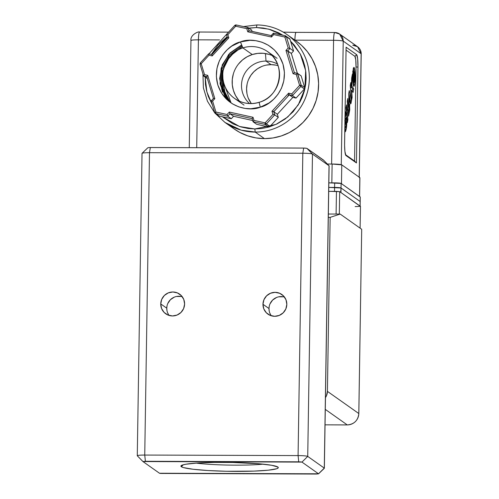 <?xml version="1.0" encoding="UTF-8"?>
<svg xmlns="http://www.w3.org/2000/svg" width="499" height="499" viewBox="0 0 499 499"><rect width="100%" height="100%" fill="white"/><g stroke="black" fill="none" stroke-linecap="round" stroke-linejoin="round"><path stroke-width="0.75" d="M181.324 466.708A48.702 4.46 0.9 0 1 181.118 465.698A48.702 4.46 0.9 0 1 228.667 462.398A48.702 4.46 0.9 0 1 277.874 467.039L271.749 465.299L259.212 463.796L232.74 462.473L213.909 462.405L197.461 463.022L185.909 464.226L182.553 464.987L181.006 465.829L181.324 466.708L183.501 467.594L193.013 469.247L208.102 470.538L226.459 471.274L253.985 471.112L268.256 470.189L276.646 468.754L278.192 467.919L277.874 467.039A48.702 4.46 -179.1 0 1 278.093 467.226A48.702 4.46 -179.1 0 1 235.004 471.387A48.702 4.46 -179.1 0 1 181.324 466.708A48.702 4.46 0.9 0 1 223.203 462.355A48.702 4.46 0.9 0 1 277.874 467.039A48.702 4.46 -179.1 0 1 235.996 471.393A48.702 4.46 -179.1 0 1 181.324 466.708L183.289 464.775M166.959 310.515L166.766 308.182L160.747 303.928A12.032 11.876 -54.8 0 1 172.86 291.984A12.032 11.876 -54.8 0 1 184.599 304.01A12.032 11.876 125.2 0 1 172.486 315.948A12.032 11.876 125.2 0 1 160.747 303.928A12.032 11.876 -54.8 0 1 179.615 294.142A12.032 11.876 -54.8 0 1 184.599 304.01L183.763 299.419L181.237 295.527L177.407 292.913L172.86 291.984L168.282 292.882L164.371 295.464L161.726 299.344L160.747 303.928L161.582 308.513L164.102 312.411L167.932 315.019L172.486 315.948L177.064 315.05L180.969 312.468L183.62 308.588L184.599 304.01A12.032 11.876 125.2 0 1 165.73 313.79A12.032 11.876 125.2 0 1 160.747 303.928L166.766 308.182A12.032 11.876 -54.8 0 0 169.08 315.437A12.032 11.876 -54.8 0 1 166.766 308.182L167.034 305.843M269.186 310.871L268.992 308.532L262.967 304.278A12.032 11.876 -54.8 0 1 275.086 292.339A12.032 11.876 -54.8 0 1 286.825 304.359A12.032 11.876 125.2 0 1 274.706 316.297A12.032 11.876 125.2 0 1 262.967 304.278A12.032 11.876 -54.8 0 1 281.841 294.491A12.032 11.876 -54.8 0 1 286.825 304.359L285.989 299.774L283.463 295.876L279.633 293.269L275.086 292.339L270.508 293.237L266.597 295.82L263.952 299.693L262.967 304.278L263.803 308.862L266.329 312.761L270.159 315.368L274.706 316.297L279.284 315.399L283.195 312.817L285.84 308.943L286.825 304.359A12.032 11.876 125.2 0 1 267.951 314.145A12.032 11.876 125.2 0 1 262.967 304.278L268.992 308.532A12.032 11.876 -54.8 0 0 271.306 315.786A12.032 11.876 -54.8 0 1 268.992 308.532L269.254 306.193M323.371 160.135L306.885 148.334L304.783 148.084L149.276 147.548L147.86 147.729L142.065 153.293A8.595 0.786 -179.1 0 0 142.103 153.474A8.595 0.786 -179.1 0 1 149.488 152.7L302.824 153.23L298.078 455.581L144.741 455.057L149.488 152.7A8.595 0.786 -179.1 0 0 142.028 153.368L137.275 455.718A8.595 0.786 0.9 0 1 144.741 455.057L149.488 152.7L302.824 153.23L298.078 455.581A8.595 0.786 0.9 0 1 307.727 456.41L312.474 154.06L329.034 165.755L324.281 468.106L307.727 456.41L312.474 154.06A8.595 0.786 -179.1 0 0 302.824 153.23L298.078 455.581L144.741 455.057L149.488 152.7L150.33 147.529L303.666 148.06L302.824 153.23A8.595 0.786 -179.1 0 1 312.474 154.06L329.034 165.755L324.281 468.106A8.595 0.786 0.9 0 1 324.356 468.212L329.109 165.861A8.595 0.786 -179.1 0 0 329.034 165.755L324.281 468.106L307.727 456.41L312.474 154.06L306.885 148.334L303.666 148.06L302.824 153.23L149.488 152.7L150.33 147.529L303.666 148.06L302.824 153.23A8.595 0.786 -179.1 0 1 312.474 154.06L306.885 148.334L303.666 148.06M318.53 473.85L324.319 468.287A8.595 0.786 0.9 0 0 324.281 468.106L307.727 456.41L301.957 462.093L318.518 473.794L159.499 473.245L142.939 461.544L301.957 462.093L307.727 456.41A8.595 0.786 0.9 0 0 298.078 455.581L298.739 461.818L301.957 462.093L318.518 473.794L324.281 468.106L318.53 473.85L316.054 474.05L160.597 473.439L159.499 473.245L142.939 461.544L145.402 461.288L300.86 461.906L301.957 462.093L318.518 473.794L159.499 473.245L142.926 461.538L145.402 461.288L144.741 455.057A8.595 0.786 0.9 0 0 137.312 455.787A8.595 0.786 0.9 0 0 137.35 455.824A8.595 0.786 0.9 0 1 137.275 455.718M145.402 461.288L144.741 455.057L298.078 455.581L298.739 461.818L145.402 461.288L144.741 455.057A8.595 0.786 0.9 0 0 137.35 455.824L142.92 461.525M306.885 148.334L312.474 154.06L329.034 165.755L323.446 160.036L306.885 148.334L323.458 160.042L329.034 165.755A8.595 0.786 -179.1 0 1 329.072 165.793L323.458 160.042M150.33 147.529L149.488 152.7A8.595 0.786 -179.1 0 0 142.065 153.293M263.123 464.157A42.97 3.936 0.9 0 1 196.176 463.109A42.97 3.936 0.9 0 0 263.123 464.157A42.97 3.936 0.9 0 1 196.176 463.109M270.895 315.193L269.828 313.116M269.971 303.947L272.616 300.074L276.527 297.491M278.773 296.818L283.426 296.83M268.992 308.532A12.032 11.876 125.2 0 1 284.505 297.105A12.032 11.876 125.2 0 0 268.992 308.532L262.967 304.278M168.674 314.844L167.602 312.767M167.745 303.598L170.396 299.718L174.301 297.136M176.552 296.462L181.206 296.481M166.766 308.182A12.032 11.876 125.2 0 1 182.285 296.755A12.032 11.876 125.2 0 0 166.766 308.182L160.747 303.928M339.32 214.065L339.676 191.647L339.32 214.065L339.676 191.647L336.457 191.367L336.101 214.059L336.457 191.367L339.676 191.647L360.378 206.424M339.676 191.647L360.446 206.324L339.676 191.647L328.71 191.342L336.457 191.367L336.101 214.059M360.446 206.324L360.11 228.155L360.471 206.361M328.298 217.364L330.151 217.371L328.298 217.364L330.151 217.371L327.419 391.366L326.483 395.732L325.404 397.697M347.304 424.923A2.863 0.38 -89.8 0 0 347.335 424.911A2.863 0.38 -89.8 0 1 347.267 424.911L325.042 424.836L347.267 424.911A11.458 11.309 -54.8 0 0 358.806 413.546L327.419 391.366A11.458 11.309 125.2 0 1 325.467 397.603A11.458 11.309 125.2 0 0 327.419 391.366L358.806 413.546L327.419 391.366L330.151 217.371L340.175 214.071L361.7 229.278L358.806 413.546A11.458 11.309 -54.8 0 1 347.267 424.911L325.042 424.836L347.304 424.923A2.863 0.38 -89.8 0 1 347.267 424.911A11.458 11.309 -54.8 0 0 358.806 413.546L361.7 229.278L358.831 413.577C358.051 420.489 354.203 424.275 347.304 424.923A2.863 0.38 -89.8 0 1 347.267 424.911L325.286 409.38M327.419 391.366L330.151 217.371L340.175 214.071L328.354 214.027L340.175 214.071L361.7 229.278L358.806 413.615M333.513 182.883L328.841 182.852L334.667 182.871L334.53 191.36L334.592 187.437L341.029 187.986A5.732 0.524 -179.1 0 0 334.592 187.437L328.772 187.412L334.592 187.437A5.732 0.524 0.9 0 1 341.029 187.986L360.147 201.496L360.072 206.056L340.954 192.552L341.029 187.986L360.147 201.496L360.072 206.056A5.732 0.524 0.9 0 1 360.122 206.131L360.197 201.565A5.732 0.524 -179.1 0 0 360.147 201.496L341.029 187.986L341.098 183.42A5.732 0.524 -179.1 0 0 334.667 182.871L334.592 187.437L328.772 187.412L341.029 187.986L341.098 183.42L360.216 196.93L360.147 201.496A5.732 0.524 0.9 0 1 360.197 201.565L360.266 196.999A5.732 0.524 -179.1 0 0 360.216 196.93L360.147 201.496L341.029 187.986A5.732 0.524 -179.1 0 0 334.592 187.437L334.53 191.36M340.698 192.446L341.029 187.986L360.147 201.496L360.072 206.056L340.954 192.552L341.098 183.42L360.253 197.036M340.954 192.552L360.11 206.162M359.598 196.606L341.472 183.688L341.771 164.863A8.595 0.786 -179.1 0 0 332.122 164.034L327.344 164.021L332.122 164.034L331.829 182.859L328.841 182.852L341.098 183.42A5.732 0.524 -179.1 0 0 334.667 182.871L334.592 187.437L328.772 187.412L334.592 187.437A5.732 0.524 0.9 0 1 341.029 187.986L360.147 201.496A5.732 0.524 0.9 0 1 360.141 201.633A5.732 0.524 -179.1 0 0 360.147 201.496L360.216 196.93L341.098 183.42M234.15 128.929L239.844 132.447L247.66 135.828L255.931 137.905L264.445 138.622A53.792 53.094 -54.8 0 0 315.929 101.21A53.792 53.094 -54.8 0 0 296.325 41.13L287.068 34.587A53.792 53.094 125.2 0 1 306.673 94.667A53.792 53.094 125.2 0 1 255.189 132.079L264.445 138.622L272.978 137.961L281.311 135.94L289.239 132.615L296.543 128.062L303.049 122.405L308.582 115.793L312.998 108.383L316.191 100.374L318.075 91.978L318.599 83.395L317.757 74.862L315.561 66.592L312.075 58.788L307.384 51.665L301.608 45.403L296.238 41.068M247.049 28.399L256.449 27.551L256.866 24.962A53.792 53.094 125.2 0 1 287.068 34.587A53.792 53.094 125.2 0 1 306.673 94.667A53.792 53.094 125.2 0 1 255.189 132.079L254.852 128.96L239.545 126.509L222.311 116.741L232.815 123.758L240.755 126.883L248.159 128.493L254.852 128.96L261.563 128.536L269.023 126.983L277.057 123.908L285.303 118.924L293.163 111.726L299.818 102.27L302.413 96.787L304.384 90.905L305.637 84.743L306.13 78.43L305.837 72.112L304.77 65.943L302.993 60.048L300.566 54.547L294.204 45.047L290.574 41.205L300.273 53.986L305.656 70.646L304.92 88.697L298.283 104.884L287.804 116.947L276.009 124.401L254.852 128.96L239.545 126.509L222.311 116.741M265.456 53.568L266.023 61.071A24.351 24.033 -54.8 0 0 243.169 76.74A24.351 24.033 -54.8 0 0 249.506 103.549A24.351 24.033 -54.8 0 1 243.169 76.74A24.351 24.033 -54.8 0 1 266.023 61.071L271.088 64.645A24.351 24.033 -54.8 0 0 249.232 78.087A24.351 24.033 -54.8 0 0 251.315 103.567L248.259 98.091M354.384 81.63L354.097 72.405L353.623 71.613L353.304 75.361L354.128 82.366L354.365 74.738C354.159 71.862 353.878 70.977 353.51 72.093L353.492 78.773C353.704 81.836 353.997 82.784 354.384 81.63L354.365 74.738C354.159 71.862 353.878 70.977 353.51 72.093L352.874 72.087L353.51 72.093L353.492 78.773C353.704 81.836 353.997 82.784 354.384 81.63L354.109 82.372L352.974 82.366L353.248 81.63M349.337 95.665L349.531 102.258L350.067 99.438L349.337 95.665L349.531 102.258L350.067 99.438L349.337 95.665L348.801 95.665L349.337 95.665L349.531 102.258L350.067 99.438L349.337 95.665L348.801 95.665M352.749 78.773L353.492 78.773M352.637 71.388L353.772 71.394L353.379 68.625L353.747 71.394L353.51 72.093L352.874 72.087M348.951 102.258L349.531 102.258M275.785 65.132L271.088 64.645L266.372 65.095M261.819 66.461L257.615 68.687L253.91 71.688L250.847 75.355L248.552 79.534M247.105 84.082L246.568 88.81L246.955 93.544M353.28 85.497L353.847 81.979M353.785 71.731L353.261 68.114M350.248 101.316L349.886 98.515L350.367 100.673L351.502 100.679L349.275 90.612L348.745 93.388L349.2 112.824L349.749 109.93L349.624 105.62L350.435 101.316L349.712 101.316L350.435 101.316L350.934 103.692L351.502 100.679L349.275 90.612L348.745 93.388L349.2 112.824L349.749 109.93L349.624 105.62L350.435 101.316L350.934 103.692L351.502 100.679L349.275 90.612L348.745 93.388L349.2 112.824L349.749 109.93L349.624 105.62L350.435 101.316L349.712 101.316M349.256 95.665L348.751 93.369M348.969 103.056L349.125 102.258M344.79 130.407L345.296 127.526L344.971 129.515L346.113 129.515C346.686 126.977 346.88 123.571 346.686 119.298L346.269 117.477L345.508 119.342C345.264 120.789 345.021 121.17 344.784 120.477C345.021 121.17 345.264 120.789 345.508 119.342L346.125 117.583L346.449 117.733L346.686 125.118L345.757 131.025L345.208 131.773L344.734 130.027M345.67 122.174L345.533 119.049M346.393 112.057L346.724 110.316M347.672 109.668L347.516 107.927M352.194 91.036L352.6 88.884L352.194 91.036L352.6 88.884L351.308 86.826L352.6 88.884L353.735 88.891L351.882 85.94L352.375 74.232L351.664 77.981L351.265 87.812L350.791 82.585L350.236 85.529L351.57 100.299L352.132 97.355L351.695 90.238L350.66 90.232L351.695 90.238L353.067 92.427L353.735 88.891L351.882 85.94L352.375 74.232L351.664 77.981L351.265 87.812L350.791 82.585L350.236 85.529L351.57 100.299L352.132 97.355L351.695 90.238L353.067 92.427L353.735 88.891L351.882 85.94L352.375 74.232L351.664 77.981L351.265 87.812L350.791 82.585L350.236 85.529L351.57 100.299L352.132 97.355L351.695 90.238L350.66 90.232M249.506 103.549A24.351 24.033 -54.8 0 1 243.169 76.74A24.351 24.033 -54.8 0 1 266.023 61.071A24.351 24.033 125.2 0 1 277.438 64.015A24.351 24.033 125.2 0 0 266.023 61.071L271.088 64.645A24.351 24.033 -54.8 0 0 249.232 78.087A24.351 24.033 -54.8 0 0 251.315 103.567M271.088 64.645A24.351 24.033 -54.8 0 1 278.062 65.712A24.351 24.033 -54.8 0 0 271.088 64.645L266.023 61.071A24.351 24.033 125.2 0 1 277.438 64.015M353.248 69.249C352.65 72.854 352.55 77.071 352.949 81.892L353.922 86.433L354.633 84.543C355.238 80.875 355.332 76.609 354.92 71.737L353.959 67.359L353.248 69.249L353.928 67.365L354.396 68.12L355.132 74.981L354.82 83.377L354.19 86.171L353.704 86.24L352.743 78.68L353.248 69.249C352.65 72.854 352.55 77.071 352.949 81.892C353.398 86.707 353.959 87.593 354.633 84.543C355.238 80.875 355.332 76.609 354.92 71.737C354.471 67.041 353.91 66.211 353.248 69.249M353.959 71.731L354.92 71.737M353.498 84.537L353.81 82.366L353.498 84.537L354.633 84.543M349.032 105.613L349.624 105.62M349.132 109.93L349.749 109.93M350.367 100.673L351.502 100.679L350.367 100.673L349.886 98.515M344.859 121.912L345.994 121.912L344.871 125.106L345.277 123.945L344.89 123.945L345.395 123.496L344.896 123.496L345.395 123.496C345.645 122.199 345.894 121.818 346.138 122.349L345.876 126.528L345.508 127.532L345.227 126.509L344.815 128.692L345.227 126.509L345.545 127.519L345.944 126.141L346.007 121.918L345.876 126.528C345.645 127.85 345.427 127.844 345.227 126.509L344.815 128.692M345.046 113.884L346.094 113.891L345.564 111.751L345.065 112.718L346.094 113.891L345.046 113.884L346.094 113.891L345.539 116.835L346.038 113.317L345.62 111.764L345.052 112.755M344.946 117.277L345.009 116.953C345.183 115.849 345.358 115.756 345.526 116.679L345.339 116.017L345.009 116.953C345.183 115.849 345.358 115.756 345.526 116.679L346.094 113.891M345.551 119.298L346.686 119.298L345.551 119.298L345.67 121.912L345.545 119.217L346.686 119.298C346.343 117.016 345.95 117.028 345.508 119.342L344.896 121.045M345.296 127.526L344.971 129.515L346.113 129.515L344.79 130.414L345.296 131.805L346.113 129.515C346.686 126.977 346.88 123.571 346.686 119.298M346.493 113.161L347.323 113.167L346.493 113.161L347.323 113.167L347.984 109.668L347.185 109.668L347.984 109.668L348.57 116.148L349.132 113.204L347.791 98.428L347.235 101.372L347.728 106.817L347.061 110.316L346.568 104.871L346.013 107.815L347.348 122.592L347.909 119.648L347.323 113.167L347.984 109.668L348.57 116.148L349.132 113.204L347.791 98.428L347.235 101.372L347.728 106.817L347.061 110.316L346.568 104.871L346.013 107.815L347.348 122.592L347.909 119.648L347.323 113.167L347.984 109.668L347.185 109.668M347.079 119.641L347.909 119.648L347.079 119.641L347.909 119.648L347.323 113.167M346.237 110.31L347.061 110.316L346.237 110.31L347.061 110.316L346.568 104.871L346.013 107.815L347.348 122.592L347.909 119.648M348.302 113.198L349.132 113.204L348.302 113.198L349.132 113.204L347.791 98.428L347.235 101.372L347.728 106.817L347.061 110.316M350.803 91.791L351.627 91.797M351.308 97.355L352.132 97.355M350.441 87.805L351.265 87.812M351.346 85.94L351.882 85.94M352.6 88.884L353.735 88.891L352.6 88.884L351.308 86.826M345.47 154.653L354.552 161.071L345.47 154.653L354.552 161.071L356.03 66.941A9.743 1.291 90.2 0 0 354.901 56.337L346.05 50.087L354.901 56.337L356.635 54.634A11.458 1.516 -89.8 0 1 357.958 67.109L356.03 66.941L355.762 59.818L354.901 56.337L356.635 54.634A11.458 1.516 -89.8 0 1 357.958 67.109L356.03 66.941A9.743 1.291 90.2 0 0 354.901 56.337L346.05 50.087M345.526 116.679L345.526 116.679C345.358 115.756 345.183 115.849 345.009 116.953M356.635 54.634L346.094 47.187L344.584 145.271L344.903 151.409L345.913 155.501A11.458 1.516 -89.8 0 1 344.591 143.026L346.094 47.187L356.635 54.634L357.646 58.726L357.958 67.109L356.454 162.948L345.913 155.501A11.458 1.516 -89.8 0 1 345.851 155.445A11.458 1.516 -89.8 0 1 344.591 143.026L346.094 47.187L356.635 54.634L354.901 56.337M356.03 66.941L354.552 161.071L356.03 66.941L357.958 67.109L356.454 162.948L354.552 161.071L356.454 162.948L345.795 155.376M359.268 177.675L361.214 53.886L357.577 46.731L352.749 45.191A8.595 8.483 -54.8 0 1 361.139 53.78A8.595 8.483 -54.8 0 0 357.577 46.731C359.979 48.54 361.189 50.923 361.214 53.886A8.595 0.786 -179.1 0 0 361.139 53.78L359.199 177.176M283.295 32.161L296.169 32.404A8.595 1.135 90.2 0 0 294.903 40.126A8.595 1.135 90.2 0 1 296.063 32.366L334.735 32.497L339.663 34.069L343.225 41.118L361.139 53.78L343.225 41.118C342.002 40.637 338.784 40.363 333.575 40.294C333.725 35.186 334.149 32.597 334.835 32.535A8.595 8.483 125.2 0 1 343.225 41.118A8.595 0.786 -179.1 0 0 333.575 40.294A8.595 1.135 -89.8 0 1 334.735 32.497A8.595 1.135 -89.8 0 1 334.835 32.535A8.595 8.483 125.2 0 1 343.225 41.118L361.139 53.78A8.595 0.786 -179.1 0 1 361.133 53.986M191.023 40.6A8.595 8.483 125.2 0 1 191.03 40.388L191.023 40.6C190.88 40.12 193.344 39.864 198.409 39.826A8.595 0.786 -179.1 0 0 190.949 40.494L191.023 40.6A8.595 0.786 -179.1 0 1 198.409 39.826L219.504 39.901M359.891 177.781L359.542 196.45A8.595 0.786 -179.1 0 1 359.611 196.556L359.91 177.731A8.595 0.786 -179.1 0 0 359.835 177.625L359.542 196.45L341.472 183.688L341.771 164.863L359.835 177.625L359.542 196.45L341.472 183.688L341.771 164.863L332.122 164.034L331.829 182.859L328.841 182.852L334.667 182.871M341.279 164.676L343.225 41.118A8.595 0.786 -179.1 0 0 333.575 40.294L331.629 164.034L333.575 40.294A8.595 1.135 -89.8 0 1 334.835 32.535M199.463 32.073L199.569 32.03A8.595 1.135 90.2 0 0 198.409 39.826C198.565 34.718 198.982 32.129 199.675 32.067A8.595 1.135 90.2 0 0 198.409 39.826L196.718 147.692M294.953 40.163L333.575 40.294L294.953 40.163L333.575 40.294L331.629 164.034M359.835 177.625L341.771 164.863L359.835 177.625A8.595 0.786 -179.1 0 1 359.829 177.837M243.568 26.578L256.866 24.962A53.792 53.094 125.2 0 1 287.068 34.587C277.999 28.275 267.919 25.062 256.835 24.95L256.866 24.962A53.792 53.094 125.2 0 1 309.349 78.705A53.792 53.094 125.2 0 1 255.189 132.079L254.852 128.96L276.009 124.401L287.804 116.947L298.283 104.884L304.92 88.697L305.656 70.646L300.273 53.986L290.574 41.205M202.937 73.846L203.386 87.843L207.428 101.197L214.801 113.005L224.987 122.455L241.067 130.114L255.189 132.079L264.445 138.622A53.792 53.094 -54.8 0 0 316.191 100.374A53.792 53.094 -54.8 0 0 294.903 40.163C295.059 35.049 295.477 32.466 296.169 32.404L283.226 32.117M205.195 77.133L206.867 91.891L212.443 105.027L206.867 91.891L205.195 77.133L205.463 84.4L206.53 90.569L208.314 96.463L212.443 105.021M211.408 54.385L227.139 36.764L218.144 44.785L211.408 54.385L227.139 36.764M282.908 35.242L278.486 32.753L270.552 29.628L263.141 28.019L256.449 27.551L248.839 28.1L256.449 27.551L256.866 24.962L256.449 27.551L268.805 29.142L282.908 35.236L268.805 29.142L256.449 27.551M255.189 132.079A53.792 53.094 -54.8 0 1 224.987 122.455L234.243 128.998A53.792 53.094 -54.8 0 0 264.445 138.622L255.189 132.079L254.852 128.96M268.761 54.316L263.297 53.299L257.733 53.381L252.269 54.547A28.649 28.275 -54.8 0 1 272.03 55.489A28.649 28.275 -54.8 0 0 252.269 54.547L242.863 47.898A28.649 28.275 125.2 0 1 267.682 51.678A28.649 28.275 125.2 0 1 279.178 79.347A28.649 28.275 125.2 0 1 259.436 102.251L259.355 102.233C281.293 96.457 286.688 63.647 267.682 51.678L277.088 58.327M244.03 105.121L234.617 98.471A28.649 28.275 125.2 0 1 223.128 70.808A28.649 28.275 125.2 0 1 242.863 47.898L252.269 54.547A28.649 28.275 -54.8 0 0 239.663 101.303A28.649 28.275 -54.8 0 1 252.269 54.547L247.13 56.761L242.508 59.93L238.578 63.941M233.37 73.827L232.291 79.322L232.303 84.917L233.395 90.381L235.534 95.521L238.634 100.124M285.341 35.778L273.433 33.159L273.726 34.593L284.86 37.045L285.359 35.778A1.435 1.416 125.2 0 1 286.407 36.745L284.86 37.045L285.353 35.778A1.435 1.416 125.2 0 1 286.407 36.745L284.86 37.045L288.197 47.985L285.958 50.418L293.069 73.727L296.263 74.432L299.6 85.373L304.402 88.99A1.435 1.416 -54.8 0 0 304.721 87.599L301.147 85.073L300.822 86.464L304.402 88.99L304.721 87.599L301.147 85.073L297.41 73.39L296.263 74.432L297.566 73.347L296.263 74.432L299.6 85.373L291.796 93.862L288.603 93.157L271.98 111.246L273.764 111.732L289.27 94.86L292.464 95.565L296.038 98.091L292.844 97.386L289.27 94.86L288.603 93.157L289.27 94.86L292.464 95.565L291.796 93.862L292.464 95.565L300.822 86.464L304.402 88.99A1.435 1.416 -54.8 0 0 304.721 87.599L301.147 75.873L297.41 73.39M235.434 24.987L236.17 24.956L235.659 26.216L235.434 24.987L235.659 26.216L234.811 25.387L235.434 24.987L235.659 26.216L246.799 28.668L247.754 31.805L271.487 37.026L273.726 34.593L273.433 33.159L273.726 34.593L284.86 37.045L288.197 47.985L288.821 48.129L288.197 47.985L285.958 50.418L286.582 50.561L285.958 50.418L293.069 73.727L293.512 73.272L293.069 73.727L296.263 74.432L299.6 85.373L301.147 85.073L297.566 73.347L301.147 75.873L297.566 73.347L301.147 85.073L304.721 87.599L301.147 75.873L304.721 87.599M248.072 27.576L236.17 24.956L235.659 26.216L234.792 25.38L226.471 34.462M208.676 53.83L200.33 62.88L201.197 63.716L200.018 64.265L200.349 62.886L201.197 63.716L200.03 64.284L203.586 75.954M218.73 115.756L215.805 113.572L227.737 116.198L229.977 113.76L233.551 116.286L231.311 118.725L227.737 116.198L227.07 114.496L215.936 112.044L215.805 113.572A1.435 1.416 125.2 0 1 215.3 113.348L218.874 115.874A1.435 1.416 -54.8 0 0 219.379 116.099L215.3 113.348A1.435 1.416 125.2 0 1 214.763 112.612L215.936 112.044L215.805 113.572L214.763 112.612L215.936 112.044L212.599 101.104L214.838 98.671L207.727 75.361L204.534 74.657L201.197 63.716L209 55.227L212.194 55.932L228.816 37.843L227.862 34.705L235.659 26.216L246.799 28.668L247.242 28.212L246.799 28.668L247.754 31.805L248.196 31.35L247.754 31.805L271.487 37.026L271.319 36.439L271.487 37.026L273.726 34.593L284.86 37.045L285.372 35.785A1.435 1.416 125.2 0 1 286.407 36.745L289.981 39.271A1.435 1.416 -54.8 0 0 289.451 38.535L285.359 35.778L273.396 33.227M297.535 73.341L294.373 72.642L293.512 73.272L294.217 72.686M288.197 47.985L289.981 48.465L286.407 36.745L289.981 39.271L293.555 50.992L289.981 48.465L293.555 50.992L291.322 53.43L287.742 50.904L294.373 72.642L287.742 50.904L289.981 48.465L293.555 50.992L291.322 53.43L286.582 50.561L287.742 50.904L289.981 48.465L288.821 48.129L289.981 48.465L286.407 36.745L288.946 38.311A1.435 1.416 -54.8 0 1 289.981 39.271L293.555 50.992L291.322 53.43L287.742 50.904L289.981 48.465L286.407 36.745L284.86 37.045L288.197 47.985L285.958 50.418L293.069 73.727L296.263 74.432M273.402 33.196L271.207 35.959L271.487 37.026L273.726 34.593M248.907 30.763L271.188 35.585L249.063 30.72L248.103 27.582L251.683 30.108L252.07 31.381M207.359 78.574L203.604 76.004L206.792 76.709L207.727 75.361L206.798 76.709L213.422 98.434L211.183 100.873L214.751 112.593L211.189 100.885L212.599 101.104L211.189 100.885L212.599 101.104L214.838 98.671L214.239 98.546L214.838 98.671L207.727 75.361L204.534 74.657L204.122 75.131L204.534 74.657L201.197 63.716L209 55.227L208.832 54.64L209 55.227L212.194 55.932L212.025 55.339L212.194 55.932L228.816 37.843L228.218 37.718L228.816 37.843L227.862 34.705L227.263 34.581L227.862 34.705L235.659 26.216L234.811 25.387M211.214 100.86L213.429 98.453L214.838 98.671L207.727 75.361L204.534 74.657L201.197 63.716L200.018 64.265L203.592 75.985M241.485 45.004L228.767 54.291L221.138 68.132L220.071 83.876L225.785 98.521L220.071 83.876L221.138 68.132L228.767 54.291L241.485 45.004L229.983 52.975L222.323 64.745L219.654 78.524L222.411 92.24M241.815 45.852L229.197 55.414L221.799 69.467L221.069 85.304L227.157 99.869L221.069 85.304L221.799 69.467L229.197 55.414L241.815 45.852L229.197 55.414L221.799 69.467L221.069 85.304L227.157 99.869M235.933 50.48L226.546 60.947L221.793 74.195L222.423 88.217L228.33 100.898L222.423 88.217L221.793 74.195L226.546 60.947L235.933 50.48M222.785 74.058L223.228 88.597L229.353 101.727L223.228 88.597L222.785 74.058L223.228 88.597L229.353 101.727M223.128 80.058L224.831 91.86L230.282 102.426L224.831 91.86L223.128 80.058L224.831 91.86L230.282 102.426M248.602 30.982L248.196 31.35L248.602 30.982M247.647 27.844L247.242 28.212L247.647 27.844M247.947 27.626L249.063 30.72L248.103 27.582L251.683 30.108L248.103 27.582L246.799 28.668L247.754 31.805L271.487 37.026M235.659 26.216L236.17 24.956L234.792 25.38L226.44 34.468L227.401 37.612L226.452 34.487L227.862 34.705L235.659 26.216L246.799 28.668M227.744 37.631L228.218 37.718L227.744 37.631M228.816 37.843L227.407 37.625L211.907 54.497L227.457 37.6L211.907 54.497L212.194 55.932L228.816 37.843L227.862 34.705M208.719 54.16L208.832 54.64L208.719 54.16M208.676 53.861L211.894 54.491L208.676 53.861L209 55.227L212.194 55.932M203.798 75.555L204.122 75.131L203.798 75.555M206.811 76.565L203.604 76.004L207.179 78.53L203.617 75.86M252.126 118.488L253.043 117.284L253.997 120.421L265.137 122.873L266.36 123.964L265 124.401L253.068 121.775L253.997 120.421L265.137 122.873L269.934 126.49L268.581 126.927L256.642 124.301L268.581 126.927L265 124.401L253.068 121.775L256.642 124.301L268.581 126.927L265 124.401L253.068 121.775L256.642 124.301L253.068 121.775L253.997 120.421L253.043 117.284L252.114 118.631L253.043 117.284L229.309 112.063L227.07 114.496L227.737 116.198L229.977 113.76L229.309 112.063L227.07 114.496L215.936 112.044L215.805 113.572A1.435 1.416 125.2 0 1 214.763 112.612L215.3 113.348M253.08 121.631L253.997 120.421L253.043 117.284L229.309 112.063L229.977 113.76L252.101 118.631L229.977 113.76L233.551 116.286L231.311 118.725L227.737 116.198L229.977 113.76L233.551 116.286L231.311 118.725L227.737 116.198L227.07 114.496L215.936 112.044L212.599 101.104L214.838 98.671M231.948 96.332A28.649 28.275 125.2 0 1 223.458 69.105A28.649 28.275 125.2 0 1 242.863 47.898A28.649 28.275 125.2 0 1 278.317 66.417A28.649 28.275 125.2 0 1 259.436 102.251C259.087 102.276 259.393 103.911 260.341 107.154C270.608 105.264 289.738 88.466 282.995 64.153C275.018 40.232 249.962 37.525 240.456 41.928L242.863 47.898A28.649 28.275 125.2 0 1 270.352 53.823M234.617 98.471C242.233 103.592 250.479 104.84 259.355 102.233L259.436 102.251C259.087 102.276 259.393 103.911 260.341 107.154C270.608 105.264 289.738 88.466 282.995 64.153C275.018 40.232 249.962 37.525 240.456 41.928C230.189 43.825 211.065 60.622 217.801 84.936C225.779 108.857 250.835 111.564 260.341 107.154L250.816 108.763L245.053 108.414L238.796 106.867L232.378 103.817L226.315 99.064L221.25 92.646L217.801 84.936L216.36 76.59L216.959 68.369L219.298 60.928L222.885 54.69L227.176 49.781L231.723 46.145L240.456 41.928L242.863 47.898L252.269 54.547M266.36 123.964L269.934 126.49A1.435 1.416 -54.8 0 1 268.581 126.927A1.435 1.416 -54.8 0 0 269.934 126.49L266.36 123.964L274.724 114.87L273.764 111.732L271.98 111.246L272.934 114.383L274.724 114.87L273.764 111.732L289.27 94.86L292.464 95.565L300.822 86.464L292.464 95.565L296.038 98.091L304.402 88.99L296.038 98.091L292.844 97.386L289.27 94.86L288.603 93.157L271.98 111.246L272.934 114.383L274.724 114.87L272.934 114.383L265.137 122.873L272.934 114.383L271.98 111.246L273.764 111.732L289.27 94.86L292.844 97.386L277.338 114.259L273.764 111.732L277.338 114.259L278.299 117.396L274.724 114.87L273.764 111.732L277.338 114.259L278.299 117.396L274.724 114.87L266.36 123.964L274.724 114.87L278.299 117.396L269.934 126.49L278.299 117.396L277.338 114.259L292.844 97.386L277.338 114.259M291.322 53.43L297.379 73.303M215.805 113.572L227.737 116.198L215.805 113.572L219.379 116.099L231.311 118.725M252.669 120.496L233.551 116.286M252.114 118.631L253.055 121.725M292.844 97.386L296.038 98.091L292.464 95.565L291.796 93.862L299.6 85.373L291.796 93.862L288.603 93.157L271.98 111.246M259.299 102.295A28.649 28.275 125.2 0 1 223.97 83.67A28.649 28.275 125.2 0 1 242.863 47.898L240.456 41.928L249.98 40.325L255.744 40.675L262 42.222L268.418 45.272L274.481 50.025L279.546 56.443L282.995 64.153L284.436 72.498L283.837 80.719L281.498 88.161L277.912 94.398L273.62 99.307L269.073 102.944L260.341 107.154C259.393 103.911 259.087 102.276 259.436 102.251M268.581 126.927L265 124.401L265.137 122.873L272.934 114.383M298.739 461.818L298.078 455.581A8.595 0.786 0.9 0 1 307.727 456.41L301.957 462.093M318.518 473.794L324.281 468.106A8.595 0.786 0.9 0 1 323.938 468.449M329.028 165.967A8.595 0.786 -179.1 0 0 329.034 165.755L323.446 160.036M328.71 191.342L336.457 191.367M330.151 217.371L340.175 214.071L361.7 229.278M328.354 214.027L340.175 214.071M360.072 206.056A5.732 0.524 0.9 0 1 355.145 206.567M350.435 101.316L350.934 103.692L351.502 100.679M344.89 123.945L345.395 123.496L344.896 123.496M344.871 125.099L345.277 123.945M344.971 129.515L346.113 129.515M345.395 123.496C345.645 122.199 345.894 121.818 346.138 122.349M347.984 109.668L348.57 116.148L349.132 113.204M351.695 90.238L353.067 92.427L353.735 88.891M354.552 161.071L356.454 162.948L345.913 155.501M357.958 67.109L356.454 162.948M327.344 164.021L332.122 164.034L331.829 182.859M341.771 164.863A8.595 0.786 -179.1 0 0 332.122 164.034M229.796 125.474A53.792 53.094 -54.8 0 0 264.445 138.622M200.349 62.886L201.197 63.716L209 55.227M214.763 112.612L215.936 112.044L212.599 101.104M204.534 74.657L203.604 76.004L206.792 76.709L207.727 75.361M218.493 115.469A1.435 1.416 -54.8 0 0 219.379 116.099M287.555 96.725L288.933 94.136M242.171 46.7L229.708 56.449L222.529 70.602L222.03 86.433L228.33 100.898M273.265 111.564L274.531 110.897M224.076 84.013L231.131 103.019M291.796 93.862L288.603 93.157M285.958 50.418L287.742 50.904L294.373 72.642L293.069 73.727M249.063 30.72L247.754 31.805M252.101 118.631L229.977 113.76L229.309 112.063L227.07 114.496M253.043 117.284L229.309 112.063M240.456 41.928C230.189 43.825 211.065 60.622 217.801 84.936C225.779 108.857 250.835 111.564 260.341 107.154M293.555 50.992L289.981 39.271M296.038 98.091L304.402 88.99M253.997 120.421L265.137 122.873L265 124.401M269.934 126.49L278.299 117.396M142.926 461.538L137.312 455.787M345.339 116.017L345.015 116.017M345.508 127.532L345.034 127.526M339.663 34.069L357.577 46.731M189.264 147.667L190.949 40.494C190.038 34.849 198.739 31.088 199.569 32.03L228.592 32.129M226.87 34.007L208.962 53.848M208.688 53.792L200.33 62.88L200.018 64.265M294.36 72.636L297.554 73.341M271.175 35.591L273.408 33.159M236.158 24.95L248.09 27.576M211.882 54.497L227.401 37.606M206.786 76.69L213.416 98.44M252.095 118.612L253.055 121.75"/></g></svg>
